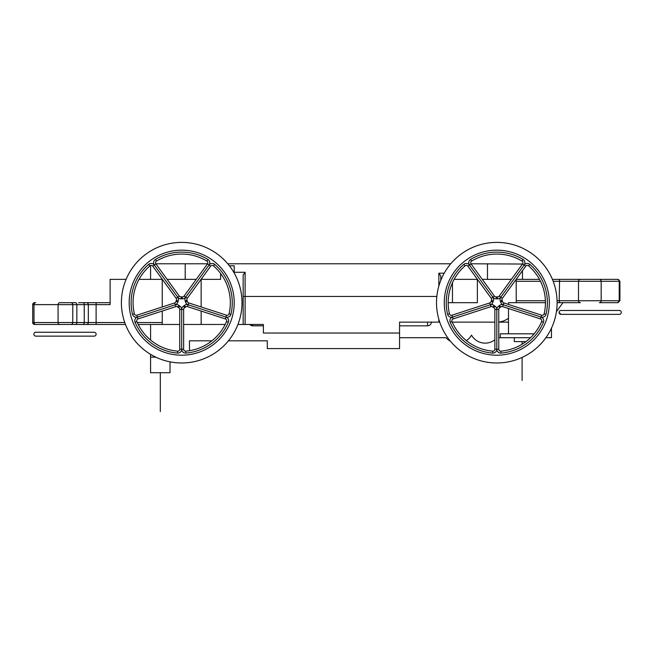 <?xml version="1.0" encoding="UTF-8"?>
<svg xmlns="http://www.w3.org/2000/svg" width="654" height="654" viewBox="0 0 654 654"><rect width="100%" height="100%" fill="white"/><g stroke="black" fill="none" stroke-linecap="round" stroke-linejoin="round"><path stroke-width="0.98" d="M554.159 321.318A60.299 60.299 0 0 0 496.811 242.389A60.299 60.299 0 0 0 439.463 321.318A60.299 60.299 0 0 0 554.159 321.318A60.299 60.299 0 0 1 439.463 321.318A60.299 60.299 0 0 0 496.811 362.986A60.299 60.299 0 0 1 439.463 321.318M501.029 353.086A50.571 50.571 0 0 0 543.441 322.267A3.891 3.891 0 0 0 541.054 317.059L503.22 304.764L541.054 317.059L541.659 315.212A1.946 1.946 0 0 0 544.153 313.806A48.625 48.625 0 0 0 528.571 265.859A1.946 1.946 0 0 0 525.726 266.194L524.156 265.05A3.891 3.891 0 0 0 523.028 259.434L522.015 261.101A1.946 1.946 0 0 1 522.579 263.905L499.198 296.09L522.579 263.905L524.156 265.05A3.891 3.891 0 0 0 524.156 265.042A3.891 3.891 0 0 0 524.165 265.042A3.891 3.891 0 0 0 523.028 259.434A50.571 50.571 0 0 0 470.594 259.434A3.891 3.891 0 0 0 469.466 265.05A3.891 3.891 0 0 0 463.776 264.388A50.571 50.571 0 0 0 447.581 314.255A3.891 3.891 0 0 0 452.56 317.067A3.891 3.891 0 0 0 452.56 317.067L453.165 318.915L491.007 306.62L453.165 318.915A1.946 1.946 0 0 0 451.979 321.515A48.625 48.625 0 0 0 492.756 351.149A1.946 1.946 0 0 0 494.865 349.203L498.757 349.203L498.757 309.424A1.946 1.946 0 0 1 499.73 307.74L498.757 306.056A3.891 3.891 0 0 0 496.811 309.424L496.811 349.22A3.891 3.891 0 0 0 501.029 353.086L500.866 351.149A48.625 48.625 0 0 0 541.643 321.515A1.946 1.946 0 0 0 540.457 318.915L502.615 306.62A1.946 1.946 0 0 0 500.719 307.02L500.179 306.424M463.776 264.388L465.051 265.859A1.946 1.946 0 0 1 467.896 266.194L491.277 298.379A1.946 1.946 0 0 1 491.481 300.309L493.255 301.102A3.891 3.891 0 0 0 492.854 297.243A3.891 3.891 0 0 0 492.846 297.235L469.466 265.05L467.896 266.194A1.946 1.946 0 0 0 465.051 265.859A48.625 48.625 0 0 0 449.47 313.806A1.946 1.946 0 0 0 451.963 315.212L489.805 302.916L451.963 315.212L452.568 317.059A3.891 3.891 0 0 0 450.181 322.267L451.979 321.515M522.015 261.101A48.625 48.625 0 0 0 471.608 261.101A1.946 1.946 0 0 0 471.044 263.905L494.424 296.09L471.044 263.905L469.466 265.05L492.846 297.235L491.277 298.379M450.181 322.267A50.571 50.571 0 0 0 492.593 353.086L492.756 351.149A1.946 1.946 0 0 0 494.865 349.203L494.865 309.424A1.946 1.946 0 0 0 493.893 307.74L494.293 307.045M524.156 265.05L500.768 297.235L502.346 298.379L525.726 266.194M541.659 315.212L503.817 302.916A1.946 1.946 0 0 1 502.517 301.469A5.837 5.837 0 0 0 502.141 300.309L501.405 300.636M493.255 301.102A3.891 3.891 0 0 0 493.002 301.878A3.891 3.891 0 0 1 490.41 304.764A3.891 3.891 0 0 0 490.402 304.764L452.568 317.059A3.891 3.891 0 0 0 452.56 317.067L490.402 304.764A3.891 3.891 0 0 1 494.211 305.573L492.903 307.02A1.946 1.946 0 0 0 491.007 306.62L489.805 302.916A1.946 1.946 0 0 0 491.105 301.469L491.89 301.641M492.846 297.235L494.424 296.09A1.946 1.946 0 0 0 496.198 296.883L496.288 297.676M500.768 297.235A3.891 3.891 0 0 1 497.22 298.821L497.424 296.883A1.946 1.946 0 0 0 499.198 296.09L500.768 297.235A3.891 3.891 0 0 0 500.367 301.102L502.141 300.309A1.946 1.946 0 0 1 502.346 298.379M492.903 307.02A5.837 5.837 0 0 0 493.893 307.74L494.865 306.056A3.891 3.891 0 0 1 496.811 309.424L494.865 309.424M491.481 300.309A5.837 5.837 0 0 0 491.105 301.469A5.837 5.837 0 0 1 491.481 300.309M497.424 296.883A5.837 5.837 0 0 0 496.198 296.883L496.402 298.821A3.891 3.891 0 0 1 492.854 297.243M503.817 302.916L503.22 304.764A3.891 3.891 0 0 1 500.612 301.878L502.517 301.469A5.837 5.837 0 0 0 502.141 300.309M498.757 349.203A1.946 1.946 0 0 0 500.866 351.149L500.89 351.451M499.73 307.74A5.837 5.837 0 0 0 500.719 307.02L499.411 305.573A3.891 3.891 0 0 1 503.22 304.764L502.615 306.62M239.045 321.318A60.299 60.299 0 0 0 181.698 242.389A60.299 60.299 0 0 0 124.35 321.318A60.299 60.299 0 0 0 239.045 321.318A60.299 60.299 0 0 1 181.698 362.986A60.299 60.299 0 0 0 228.418 340.808A60.299 60.299 0 0 1 181.698 362.986A60.299 60.299 0 0 0 239.045 321.318A60.299 60.299 0 0 1 181.698 362.986A60.299 60.299 0 0 0 228.418 340.808L267.282 340.808L267.282 348.59L399.553 348.59L399.553 333.033L263.39 333.033L263.39 324.474L237.925 324.474M185.916 353.086A50.571 50.571 0 0 0 228.328 322.267A3.891 3.891 0 0 0 225.941 317.059L188.107 304.764L225.941 317.059A3.891 3.891 0 0 0 230.927 314.255A50.571 50.571 0 0 0 214.733 264.388A3.891 3.891 0 0 0 209.051 265.042A3.891 3.891 0 0 0 209.051 265.042A3.891 3.891 0 0 0 207.915 259.434A50.571 50.571 0 0 0 155.48 259.434A3.891 3.891 0 0 0 154.352 265.05A3.891 3.891 0 0 0 148.662 264.388A50.571 50.571 0 0 0 132.468 314.255A3.891 3.891 0 0 0 137.446 317.067A3.891 3.891 0 0 0 137.446 317.067L138.051 318.915L175.893 306.62L138.051 318.915A1.946 1.946 0 0 0 136.866 321.515A48.625 48.625 0 0 0 177.643 351.149A1.946 1.946 0 0 0 179.752 349.203L183.643 349.203L183.643 309.424A1.946 1.946 0 0 1 184.616 307.74L183.643 306.056A3.891 3.891 0 0 0 181.698 309.424L181.698 349.22A3.891 3.891 0 0 0 185.916 353.086L185.752 351.149A48.625 48.625 0 0 0 226.529 321.515A1.946 1.946 0 0 0 225.344 318.915L187.502 306.62A1.946 1.946 0 0 0 185.605 307.02L185.066 306.424M225.344 318.915L226.546 315.212A1.946 1.946 0 0 0 229.039 313.806A48.625 48.625 0 0 0 213.457 265.859A1.946 1.946 0 0 0 210.613 266.194L207.465 263.905L184.085 296.09L207.465 263.905A1.946 1.946 0 0 0 206.901 261.101A48.625 48.625 0 0 0 156.494 261.101A1.946 1.946 0 0 0 155.93 263.905L154.352 265.05L177.741 297.235A3.891 3.891 0 0 0 177.741 297.235L154.352 265.05L152.783 266.194A1.946 1.946 0 0 0 149.938 265.859A48.625 48.625 0 0 0 134.356 313.806A1.946 1.946 0 0 0 136.85 315.212L174.692 302.916L136.85 315.212L137.454 317.059A3.891 3.891 0 0 0 135.067 322.267L136.866 321.515M179.098 305.573A3.891 3.891 0 0 0 175.297 304.764A3.891 3.891 0 0 0 175.288 304.764L137.446 317.067A3.891 3.891 0 0 0 137.446 317.067L175.288 304.764L175.893 306.62A1.946 1.946 0 0 1 177.79 307.02L179.098 305.573A3.891 3.891 0 0 0 179.752 306.056A3.891 3.891 0 0 1 181.698 309.424L179.752 309.424L179.752 349.211M152.783 266.194L176.163 298.379A1.946 1.946 0 0 1 176.367 300.309A5.837 5.837 0 0 0 175.991 301.469L176.776 301.641M176.367 300.309L178.141 301.102A3.891 3.891 0 0 0 177.741 297.243L179.31 296.09L155.93 263.905L179.31 296.09A1.946 1.946 0 0 0 181.084 296.883L181.174 297.676M209.043 265.05L185.662 297.235L187.232 298.379L210.621 266.194M226.546 315.212L188.704 302.916A1.946 1.946 0 0 1 187.404 301.469A5.837 5.837 0 0 0 187.028 300.309L186.3 300.636M179.752 309.424A1.946 1.946 0 0 0 178.779 307.74L179.18 307.045M175.288 304.764L174.692 302.916A1.946 1.946 0 0 0 175.991 301.469L177.896 301.878A3.891 3.891 0 0 1 175.297 304.764M185.662 297.235A3.891 3.891 0 0 1 182.106 298.821L182.311 296.883A1.946 1.946 0 0 0 184.085 296.09L185.662 297.235A3.891 3.891 0 0 0 185.254 301.102L187.028 300.309A1.946 1.946 0 0 1 187.232 298.379M177.79 307.02A5.837 5.837 0 0 0 178.779 307.74L179.752 306.056M182.311 296.883A5.837 5.837 0 0 0 181.084 296.883L181.289 298.821A3.891 3.891 0 0 1 177.741 297.243L176.163 298.379M183.643 349.203A1.946 1.946 0 0 0 185.752 351.149L185.777 351.451M184.616 307.74A5.837 5.837 0 0 0 185.605 307.02L184.297 305.573A3.891 3.891 0 0 1 188.107 304.764L188.704 302.916M492.756 351.149A1.946 1.946 0 0 0 494.865 349.203M124.759 322.528L96.113 322.528L96.113 324.474L125.47 324.474A60.299 60.299 0 0 0 150.575 354.329L150.575 372.715L170.024 372.715L170.024 361.842A60.299 60.299 0 0 0 228.418 340.808M96.702 302.688L82.469 302.688M88.895 324.474L82.469 324.474M525.988 341.592L514.314 341.592L514.314 337.701M150.575 265.499L150.575 279.348M207.555 263.783L155.848 263.783M185.196 263.783L185.196 279.348M450.737 263.783L227.772 263.783M522.489 264.036L470.954 263.783M220.602 273.511L220.602 279.348L201.146 279.348L201.146 306.963M155.815 357.149L150.575 357.149L150.575 372.715M124.35 321.318A60.299 60.299 0 0 0 181.698 362.986A60.299 60.299 0 0 1 170.024 361.842L170.024 372.715M436.831 296.458L243.165 296.458L243.165 274.982L245.111 272.277L234.214 272.277L234.214 273.061M234.214 272.277L234.214 265.794L229.391 265.794M225.172 324.474L183.643 324.474M201.146 311.051L201.146 324.474M522.489 270.658L522.489 279.348M477.445 279.348L454.154 279.348M452.462 282.741L452.462 302.688L448.186 302.688M487.475 263.783L487.475 279.348M211.888 340.808L189.48 340.808L189.48 350.691M477.363 279.348L477.363 302.688L452.462 302.688M439.733 322.136L399.553 322.136L399.553 333.033M498.757 322.136L508.485 322.136L508.485 333.81L534.179 333.81M498.757 322.038A19.448 19.448 0 0 0 508.485 318.245L508.485 322.136M556.431 311.705L562.947 302.688M551.469 328.153L551.469 337.701L545.902 337.701M530.558 337.701L500.31 337.701L500.31 333.81L508.485 333.81M508.485 318.245L508.485 308.524M508.485 304.429L508.485 302.688L545.436 302.688M450.442 341.241A15.565 15.565 0 0 1 446.085 337.701L399.553 337.701M498.757 337.701L500.31 337.701M466.392 340.628A15.565 15.565 0 0 0 471.526 335.118A15.565 15.565 0 0 0 494.865 339.728M529.879 337.701L529.879 338.339M617.965 302.688L619.91 300.742L619.91 281.285L601.165 281.285L601.165 300.742A1.946 1.831 90 0 1 599.334 302.688L617.392 302.688A1.946 1.831 90 0 0 619.224 300.742L619.91 300.742L617.548 302.688M557.11 302.688L580.45 302.688A1.946 1.946 0 0 1 578.504 300.742A1.946 1.946 0 0 0 580.45 302.688A1.946 1.946 0 0 1 578.504 300.742L578.504 281.285A1.946 1.946 90 0 1 580.45 279.348L552.409 279.348M545.403 300.742L516.259 300.742L516.259 302.688L516.178 279.348M511.363 279.348L482.26 279.348M452.241 322.136L494.865 322.136M539.468 279.348L516.259 279.348M580.45 279.348L599.334 279.348L580.45 279.348M559.554 302.688L559.219 300.742L619.224 300.742L619.224 281.285A1.946 1.831 -90 0 0 617.392 279.348L599.334 279.348A1.946 1.831 -90 0 1 601.165 281.285L553.186 281.285M617.392 279.348L604.378 279.348L617.392 279.348M78.603 302.688L86.385 302.688A1.946 1.946 0 0 1 88.331 304.633L110.117 304.633L110.117 279.348L126.099 279.348M75.578 302.688L59.8 302.688L75.578 302.688A1.946 1.267 -90 0 1 76.845 304.633L84.252 304.633A1.946 1.267 90 0 0 82.993 302.688M34.294 302.72L34.646 302.688A1.946 1.946 90 0 0 32.7 304.633L32.7 322.528A1.946 1.946 0 0 0 34.646 324.474L35.725 324.474L34.646 324.474A1.946 1.946 0 0 1 32.7 322.528L33.992 322.528L33.992 304.633A1.946 1.733 90 0 1 35.725 302.688L34.646 302.688A1.946 1.946 0 0 0 32.7 304.633L32.953 303.677M96.113 302.688L96.113 322.528L88.331 322.528L88.331 304.633A1.946 1.946 0 0 0 86.385 302.688L110.117 302.688M59.8 302.688A1.946 1.733 90 0 0 58.075 304.633L72.774 304.633A1.946 1.946 0 0 0 70.828 302.688A1.946 1.946 0 0 1 72.774 304.633L76.845 304.633L76.845 322.528L72.774 322.528L72.774 304.633A1.946 1.946 0 0 0 70.828 302.688M162.331 279.348L139.04 279.348M196.249 279.348L167.146 279.348M162.249 279.348L162.249 306.963M162.249 311.051L162.249 324.474L138.223 324.474M32.7 322.528L32.7 304.633L58.075 304.633L58.075 322.528L33.992 322.528A1.946 1.733 90 0 0 35.725 324.474L70.828 324.474A1.946 1.946 0 0 0 72.774 322.528L58.075 322.528A1.946 1.733 -90 0 0 59.8 324.474L35.725 324.474M96.113 324.474L86.385 324.474A1.946 1.946 0 0 0 88.331 322.528A1.946 1.946 0 0 1 86.385 324.474L59.8 324.474M78.603 324.474L75.578 324.474A1.946 1.267 -90 0 0 76.845 322.528L84.252 322.528L84.252 304.633L88.331 304.633M179.752 324.474L162.249 324.474M444.213 273.2L438.842 273.2L438.842 286.068M440.788 280.378L440.788 276.021L438.842 273.2M431.452 322.136L433.398 322.136M450.124 263.783L450.124 264.518M150.575 324.474L150.575 340.047M243.165 296.458L243.165 324.474M90.268 336.14L94.168 336.14A1.946 1.946 0 0 0 96.113 334.194A1.946 1.946 0 0 0 94.168 332.248L35.815 332.248L94.168 332.248A1.946 1.946 0 0 1 96.113 334.194A1.946 1.946 0 0 1 94.168 336.14L35.815 336.14A1.946 1.946 0 0 1 33.869 334.194A1.946 1.946 0 0 0 35.815 336.14L39.698 336.14M35.815 332.248A1.946 1.946 90 0 0 33.869 334.194A1.946 1.946 90 0 1 35.815 332.248L39.698 332.248M47.472 332.248L51.364 332.248M63.037 336.14L51.364 336.14M94.168 332.248L90.268 332.248M564.893 314.353L561.001 314.353A1.946 1.946 90 0 1 559.056 312.408A1.946 1.946 0 0 1 561.001 310.47L619.354 310.47A1.946 1.946 0 0 1 621.3 312.408A1.946 1.946 0 0 0 619.354 310.47L615.463 310.47M559.35 313.446L559.056 312.408L561.001 314.353L619.354 314.353A1.946 1.946 0 0 0 621.3 312.408A1.946 1.946 0 0 1 619.354 314.353L611.482 314.353M588.232 314.353L572.675 314.353M561.001 314.353L560.65 314.329A1.946 1.946 90 0 1 559.963 314.059M560.159 314.165L559.628 313.789A1.946 1.946 90 0 1 559.309 313.372M615.463 314.353L619.354 314.353L615.463 314.353M561.001 310.47L564.893 310.47M522.096 341.592L522.096 344.225M522.096 357.427L522.096 380.489M160.304 372.715L160.304 411.611L160.304 372.715M427.561 322.136L427.561 325.831C429.923 325.602 431.223 324.302 431.452 321.94C431.223 324.302 429.923 325.602 427.561 325.831L427.561 322.136M252.501 324.474L252.501 325.831L263.39 325.831L251.896 325.782L249.542 324.474L252.501 325.831L252.501 324.474M546.76 318.915A52.516 52.516 0 0 0 465.942 260.194A52.516 52.516 0 0 0 496.811 355.204A52.516 52.516 0 0 0 546.76 318.915M492.593 353.086A3.891 3.891 0 0 0 496.811 349.22M447.581 314.255L449.47 313.806M470.594 259.434L471.608 261.101M540.457 318.915L541.054 317.059A3.891 3.891 0 0 0 546.041 314.255A50.571 50.571 0 0 0 529.846 264.388L528.571 265.859M529.846 264.388A3.891 3.891 0 0 0 524.165 265.042M546.041 314.255L544.153 313.806M493.002 301.878L491.105 301.469M494.211 305.573A3.891 3.891 0 0 0 494.865 306.056M497.22 298.821A3.891 3.891 0 0 0 496.402 298.821M500.612 301.878A3.891 3.891 0 0 0 500.367 301.102M543.441 322.267L541.643 321.515M496.811 309.424L498.757 309.424M503.22 304.764A3.891 3.891 0 0 0 499.411 305.573A3.891 3.891 0 0 1 498.757 306.056M231.647 318.915A52.516 52.516 0 0 0 150.829 260.194A52.516 52.516 0 0 0 181.698 355.204A52.516 52.516 0 0 0 231.647 318.915M135.067 322.267A50.571 50.571 0 0 0 177.487 353.086L177.643 351.149M177.487 353.086A3.891 3.891 0 0 0 181.698 349.22M132.468 314.255L134.356 313.806M148.662 264.388L149.938 265.859M155.48 259.434L156.494 261.101M207.915 259.434L206.901 261.101M214.733 264.388L213.457 265.859M230.927 314.255L229.039 313.806M187.502 306.62L188.107 304.764A3.891 3.891 0 0 1 185.507 301.878L187.404 301.469M178.141 301.102A3.891 3.891 0 0 0 177.896 301.878M182.106 298.821A3.891 3.891 0 0 0 181.289 298.821M185.507 301.878A3.891 3.891 0 0 0 185.254 301.102M228.328 322.267L226.529 321.515M181.698 309.424L183.643 309.424M183.643 306.056A3.891 3.891 0 0 0 184.297 305.573M125.47 324.474A60.299 60.299 0 0 0 150.575 354.329M559.554 279.348L559.219 300.742L557.077 300.742M540.482 281.285L516.259 281.285M619.412 281.285A1.946 1.864 -90 0 0 617.548 279.348M162.249 322.528L137.299 322.528M82.993 324.474A1.946 1.267 -90 0 0 84.252 322.528L88.331 322.528M70.828 324.474A1.946 1.946 0 0 0 72.774 322.528M438.842 322.136L438.842 319.299M245.111 324.474L245.111 272.277M399.553 325.831L427.561 325.831L399.553 325.831M619.91 281.285L617.965 279.348L619.91 281.285M33.166 303.366L33.755 302.9"/></g></svg>
